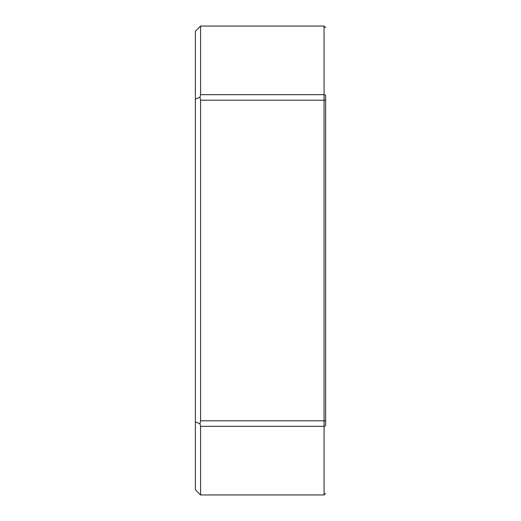 <?xml version="1.0" encoding="UTF-8"?>
<svg xmlns="http://www.w3.org/2000/svg" width="521" height="521" viewBox="0 0 521 521"><rect width="100%" height="100%" fill="white"/><g stroke="black" fill="none" stroke-linecap="round" stroke-linejoin="round"><path stroke-width="0.78" d="M200.585 494.95L195.375 489.74L195.375 31.26L200.585 26.05L200.585 94.672L324.062 94.672A1.563 1.107 -0 0 1 325.625 95.773L325.625 425.227A1.563 1.107 180 0 1 324.062 426.328L200.585 426.328L200.585 494.95L324.062 494.95L324.062 100.195L200.585 100.195L200.585 420.805L325.625 420.805M325.625 135.929L325.625 364.687M200.585 426.328L199.999 423.768L200.585 420.805M195.375 421.88L199.999 423.768M200.585 100.195L199.999 97.232L195.375 99.12L199.999 97.232L200.585 94.672M325.625 100.195L324.062 100.195L324.062 26.05L325.625 27.613M200.585 26.05L324.062 26.05M324.062 494.95L325.625 493.387"/></g></svg>
